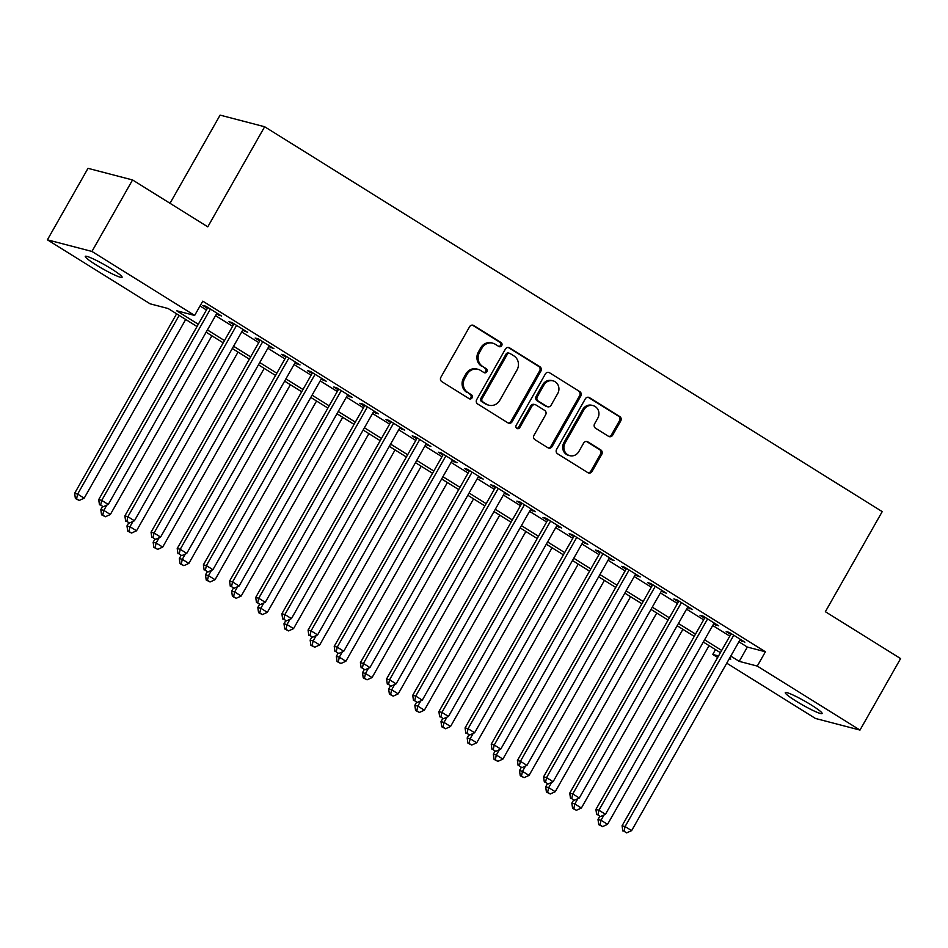 <?xml version="1.0" encoding="UTF-8"?>
<svg xmlns="http://www.w3.org/2000/svg" width="948" height="948" viewBox="0 0 948 948"><rect width="100%" height="100%" fill="white"/><g stroke="black" fill="none" stroke-linecap="round" stroke-linejoin="round"><path stroke-width="1.42" d="M501.729 345.629A2.275 2.109 104.6 0 0 501.042 342.536L473.751 325.531A3.247 3.01 104.6 0 0 469.592 326.74L440.879 377.268A3.247 3.01 104.6 0 0 441.863 381.677L469.153 398.681A2.275 2.109 104.6 0 0 472.068 397.84A2.275 2.109 104.6 0 0 471.381 394.747L467.85 392.543A10.392 9.622 104.6 0 1 464.733 378.442L467.127 374.235A10.392 9.622 104.6 0 1 477.97 369.305A10.392 9.622 104.6 0 1 480.446 370.372L483.978 372.576A2.275 2.109 104.6 0 0 486.893 371.735A2.275 2.109 104.6 0 0 486.217 368.642L482.686 366.449A10.392 9.622 104.6 0 1 479.558 352.336L481.951 348.129A10.392 9.622 104.6 0 1 492.794 343.2A10.392 9.622 104.6 0 1 495.283 344.266L498.814 346.47A2.275 2.109 104.6 0 0 501.729 345.629M498.778 346.447A2.275 2.109 104.6 0 0 499.833 342.228L472.542 325.223A3.247 3.01 104.6 0 0 472.353 325.105M469.118 398.658A2.275 2.109 104.6 0 0 470.184 394.439L467.85 392.543M483.942 372.552A2.275 2.109 104.6 0 0 485.009 368.334L482.686 366.449M795.988 701.058A21.164 2.204 29.6 0 1 785.288 692.621A21.164 2.204 29.6 0 1 811.405 705.075A21.164 2.204 29.6 0 1 822.094 713.524A21.164 2.204 29.6 0 1 795.988 701.058M95.985 264.824A21.164 2.204 29.6 0 1 85.284 256.375A21.164 2.204 29.6 0 1 111.39 268.841A21.164 2.204 29.6 0 1 122.091 277.29A21.164 2.204 29.6 0 1 95.985 264.824M608.533 436.329A3.247 3.01 104.6 0 0 612.692 435.12L620.75 420.936A3.247 3.01 104.6 0 0 619.779 416.539L589.466 397.65A3.247 3.01 104.6 0 0 585.307 398.847L556.595 449.376A3.247 3.01 104.6 0 0 557.578 453.784L587.879 472.673A3.247 3.01 104.6 0 0 592.05 471.464L601.779 454.341A3.247 3.01 104.6 0 0 600.795 449.933L587.831 441.851A3.247 3.01 104.6 0 0 583.66 443.06L578.837 451.556A8.686 8.046 104.6 0 1 569.784 455.668A8.686 8.046 104.6 0 1 565.103 442.989L583.992 409.726A8.686 8.046 104.6 0 1 593.057 405.602A8.686 8.046 104.6 0 1 597.738 418.293L594.586 423.827A3.247 3.01 104.6 0 0 595.557 428.235L608.533 436.329M197.03 326.527L168.163 308.538L150.116 303.822L47.4 239.82L88.01 168.329L132.554 179.954L207.79 226.833L264.646 126.748L882.221 511.612L825.364 611.709L900.6 658.587L859.99 730.079L815.446 718.454L726.749 663.185M132.554 179.954L91.944 251.445L194.648 315.447L176.601 310.743L198.31 324.275M738.895 641.796L747.344 647.057L765.403 651.774L202.777 301.156L194.648 315.447M765.403 651.774L757.274 666.077L859.99 730.079M540.87 371.154A3.247 3.01 104.6 0 0 539.898 366.746L509.586 347.857A3.247 3.01 104.6 0 0 505.414 349.065L476.714 399.594A3.247 3.01 104.6 0 0 477.685 404.002L507.998 422.891A3.247 3.01 104.6 0 0 512.169 421.682L540.87 371.154L539.661 370.846A3.247 3.01 104.6 0 0 538.689 366.438L508.377 347.549A3.247 3.01 104.6 0 0 508.187 347.442M549.52 372.754L579.832 391.643A3.247 3.01 104.6 0 1 580.804 396.051L552.103 446.579A3.247 3.01 104.6 0 1 547.944 447.788L534.968 439.694A3.247 3.01 104.6 0 1 533.997 435.286L545.633 414.797A3.247 3.01 104.6 0 0 544.662 410.389L536.058 405.033A3.247 3.01 104.6 0 0 531.899 406.23L519.777 427.572A2.275 2.109 104.6 0 1 517.407 428.65A2.275 2.109 104.6 0 1 516.174 425.332L545.361 373.962A3.247 3.01 104.6 0 1 549.52 372.754L579.832 391.643M216.488 313.954L221.524 316.004L205.823 306.216L202.813 305.434L207.399 308.278M242.652 330.26L247.689 332.31L231.987 322.521L228.978 321.739L233.564 324.595M268.829 346.565L273.865 348.615L258.164 338.827L255.154 338.045L259.728 340.901M294.994 362.871L300.03 364.921L284.329 355.144L281.319 354.351L285.905 357.206M321.159 379.188L326.195 381.226L310.494 371.45L307.484 370.656L312.07 373.512M347.335 395.494L352.372 397.544L336.67 387.756L333.66 386.974L338.235 389.818M373.5 411.799L378.536 413.849L362.835 404.061L359.825 403.279L364.399 406.135M399.665 428.105L404.701 430.155L389 420.367L385.99 419.585L390.576 422.441M425.842 444.411L430.878 446.461L415.177 436.684L412.167 435.89L416.741 438.746M452.006 460.728L457.043 462.766L441.341 452.99L438.332 452.196L442.906 455.052M478.171 477.034L483.207 479.084L467.506 469.296L464.496 468.513L469.082 471.357M504.336 493.339L509.372 495.389L493.683 485.601L490.673 484.819L495.247 487.675M530.513 509.645L535.549 511.695L519.848 501.907L516.838 501.125L521.412 503.981M556.677 525.95L561.714 528L546.012 518.224L543.003 517.43L547.589 520.286M582.842 542.268L587.879 544.306L572.177 534.53L569.167 533.736L573.753 536.592M609.019 558.573L614.055 560.624L598.354 550.835L595.344 550.053L599.918 552.897M635.184 574.879L640.22 576.929L624.519 567.141L621.509 566.359L626.095 569.215M661.349 591.185L666.385 593.235L650.684 583.447L647.674 582.664L652.26 585.52M687.525 607.49L692.561 609.54L676.86 599.764L673.85 598.97L678.424 601.826M713.69 623.808L718.726 625.846L703.025 616.07L700.015 615.276L704.589 618.132M200.028 305.979L206.439 309.972M215.528 315.637L232.604 326.278M241.693 331.954L258.768 342.595M267.869 348.26L284.933 358.901M294.034 364.565L311.11 375.207M320.199 380.871L337.275 391.512M346.376 397.176L363.44 407.818M372.54 413.494L389.616 424.135M398.705 429.8L415.781 440.441M424.87 446.105L441.946 456.746M451.047 462.411L468.122 473.052M477.211 478.716L494.287 489.358M503.376 495.034L520.452 505.675M529.553 511.339L546.629 521.981M555.718 527.645L572.793 538.286M581.882 543.951L598.958 554.592M608.059 560.256L625.123 570.897M634.224 576.574L651.3 587.215M660.389 592.879L677.465 603.521M686.565 609.185L703.629 619.826M712.73 625.49L729.806 636.132M739.855 640.113L744.891 642.163L729.19 632.375L726.18 631.593L730.766 634.437M264.646 126.748L220.102 115.123L170.012 203.299M47.4 239.82L91.944 251.445M717.66 657.521L712.73 654.452L718.537 655.969M715.479 649.617L712.73 654.452M729.261 658.765L730.79 659.156L729.498 658.35M720.397 652.686L703.321 642.045M694.232 636.381L677.156 625.739M668.067 620.075L650.992 609.434M641.891 603.758L624.815 593.116M615.726 587.452L598.65 576.811M589.561 571.146L572.485 560.505M563.385 554.841L546.309 544.199M537.22 538.535L520.144 527.894M511.055 522.218L493.979 511.576M484.878 505.912L467.814 495.271M458.714 489.606L441.638 478.965M432.549 473.301L415.473 462.66M406.372 456.995L389.308 446.354M380.207 440.678L363.131 430.036M354.042 424.372L336.967 413.731M327.878 408.067L310.802 397.425M301.701 391.761L284.625 381.12M275.536 375.455L258.46 364.814M249.371 359.138L232.296 348.497M223.195 342.832L206.119 332.191M730.778 656.099L739.215 661.36L757.274 666.077M207.411 329.94L224.475 340.581M233.575 346.245L250.651 356.886M259.74 362.551L276.816 373.192M285.905 378.868L302.981 389.51M312.082 395.174L329.157 405.815M338.246 411.479L355.322 422.121M364.411 427.785L381.487 438.426M390.588 444.091L407.664 454.732M416.753 460.408L433.829 471.049M442.917 476.714L459.993 487.355M469.094 493.019L486.158 503.661M495.259 509.325L512.335 519.966M521.424 525.63L538.5 536.272M547.6 541.948L564.664 552.589M573.765 558.254L590.841 568.895M599.93 574.559L617.006 585.2M626.095 590.865L643.171 601.506M652.271 607.17L669.347 617.812M678.436 623.488L695.512 634.129M704.601 639.793L721.677 650.435M747.344 647.057L739.215 661.36M218.514 315.21L218.976 314.404M244.679 331.527L245.141 330.722M270.855 347.833L271.306 347.027M297.02 364.139L297.482 363.333M323.185 380.444L323.647 379.638M349.362 396.75L349.812 395.944M375.526 413.067L375.989 412.262M401.691 429.373L402.153 428.567M427.868 445.679L428.318 444.873M454.033 461.984L454.483 461.178M480.198 478.29L480.66 477.484M506.374 494.607L506.825 493.801M532.539 510.913L532.989 510.107M558.704 527.218L559.166 526.413M584.869 543.524L585.331 542.718M611.045 559.83L611.496 559.024M637.21 576.147L637.672 575.341M663.375 592.453L663.837 591.647M689.552 608.758L690.002 607.952M715.716 625.064L716.178 624.258M741.881 641.369L742.343 640.564M492.794 343.2L491.597 342.892A10.392 9.622 104.6 0 0 480.755 347.809L481.951 348.129M481.477 366.129A10.392 9.622 104.6 0 1 478.361 352.028L480.755 347.809M477.97 369.305L476.761 368.985A10.392 9.622 104.6 0 0 465.918 373.915L467.127 374.235M466.641 392.235A10.392 9.622 104.6 0 1 463.525 378.134L465.918 373.915M508.187 422.998A3.247 3.01 104.6 0 0 510.96 421.374L539.661 370.846M510.178 353.557A2.275 2.109 104.6 0 0 507.263 354.398L482.07 398.752A2.275 2.109 104.6 0 0 482.745 401.834L486.478 404.156A10.392 9.622 104.6 0 0 488.955 405.223A10.392 9.622 104.6 0 0 499.797 400.293L517.016 369.981A10.392 9.622 104.6 0 0 513.899 355.879L510.178 353.557M509.633 353.32L508.424 353A2.275 2.109 104.6 0 0 506.054 354.078L507.263 354.398M488.955 405.223L487.746 404.903A10.392 9.622 104.6 0 1 485.269 403.836L481.548 401.514A2.275 2.109 104.6 0 1 480.861 398.433L506.054 354.078M548.134 447.894A3.247 3.01 104.6 0 0 550.907 446.259L579.607 395.731A3.247 3.01 104.6 0 0 578.636 391.323M535.288 404.701L534.08 404.381A3.247 3.01 104.6 0 0 530.69 405.922L518.568 427.252L519.777 427.572M516.826 428.389A2.275 2.109 104.6 0 0 518.568 427.252M557.72 393.539A8.686 8.046 104.6 0 0 553.039 380.847A8.686 8.046 104.6 0 0 543.974 384.971L537.315 396.691A3.247 3.01 104.6 0 0 538.286 401.099L546.901 406.467A3.247 3.01 104.6 0 0 551.061 405.258L557.72 393.539M553.039 380.847L551.831 380.539A8.686 8.046 104.6 0 0 542.766 384.663L543.974 384.971M547.671 406.799L546.463 406.479A3.247 3.01 104.6 0 1 545.692 406.147L537.089 400.791A3.247 3.01 104.6 0 1 536.118 396.382L542.766 384.663M593.057 405.602L591.86 405.294A8.686 8.046 104.6 0 0 582.795 409.406L583.992 409.726M569.784 455.668L568.575 455.36A8.686 8.046 104.6 0 1 563.894 442.669L582.795 409.406M588.08 472.779A3.247 3.01 104.6 0 0 590.841 471.156L600.57 454.033A3.247 3.01 104.6 0 0 599.598 449.625L586.622 441.543A3.247 3.01 104.6 0 0 586.433 441.436M608.723 436.436A3.247 3.01 104.6 0 0 611.496 434.8L619.542 420.628A3.247 3.01 104.6 0 0 618.57 416.219L588.258 397.331A3.247 3.01 104.6 0 0 588.068 397.224M176.612 313.8L74.631 493.316L77.641 494.098L84.182 498.174L185.701 319.464M179.16 315.388L77.641 494.098L76.587 498.802L75.39 498.494L79.205 500.437L76.587 498.802M84.182 498.174L79.205 500.437M75.39 498.494L74.631 493.316M207.849 307.484L98.71 499.596L101.72 500.39L210.409 309.072M100.666 505.094L103.285 506.718L100.666 505.094L101.72 500.39L108.262 504.466L216.95 313.148M98.71 499.596L99.469 504.774M103.285 506.718L108.262 504.466M102.562 506.528L100.808 509.621L103.818 510.403L110.359 514.491L211.878 335.782M106.816 505.118L103.818 510.403L102.763 515.12L101.555 514.8L105.382 516.743L102.763 515.12M110.359 514.491L105.382 516.743M101.555 514.8L100.808 509.621M128.727 522.834L126.973 525.927L129.983 526.721L136.524 530.797L238.043 352.087M132.993 521.424L129.983 526.721L128.928 531.425L127.719 531.105L131.547 533.049L128.928 531.425M136.524 530.797L131.547 533.049M127.719 531.105L126.973 525.927M154.891 539.151L153.138 542.244L156.147 543.026L162.689 547.103L264.208 368.393M159.157 537.729L156.147 543.026L155.093 547.731L153.896 547.411L157.712 549.366L155.093 547.731M162.689 547.103L157.712 549.366M153.896 547.411L153.138 542.244M181.068 555.457L179.302 558.55L182.312 559.332L188.865 563.408L290.384 384.698M185.322 554.047L182.312 559.332L181.269 564.036L180.061 563.728L183.888 565.672L181.269 564.036M188.865 563.408L183.888 565.672M180.061 563.728L179.302 558.55M234.026 323.789L124.875 515.902L127.885 516.696L236.573 325.377M126.842 521.4L129.449 523.023L126.842 521.4L127.885 516.696L134.426 520.772L243.115 329.454M124.875 515.902L125.634 521.08M129.449 523.023L134.426 520.772M260.19 340.095L151.052 532.219L154.062 533.001L262.738 341.683M153.007 537.706L155.626 539.341L153.007 537.706L154.062 533.001L160.603 537.078L269.279 345.759M151.052 532.219L151.798 537.398M155.626 539.341L160.603 537.078M286.355 356.401L177.217 548.525L180.227 549.307L288.915 357.989M179.172 554.011L181.791 555.646L179.172 554.011L180.227 549.307L186.768 553.383L295.456 362.065M177.217 548.525L177.975 553.703M181.791 555.646L186.768 553.383M312.52 372.706L203.382 564.83L206.391 565.612L315.08 374.306M205.337 570.317L207.956 571.952L205.337 570.317L206.391 565.612L212.933 569.689L321.621 378.382M203.382 564.83L204.14 570.009M207.956 571.952L212.933 569.689M207.233 571.763L205.479 574.855L208.489 575.637L215.03 579.714L316.549 401.004M211.487 570.352L208.489 575.637L207.434 580.342L206.226 580.034L210.053 581.977L207.434 580.342M215.03 579.714L210.053 581.977M206.226 580.034L205.479 574.855M338.697 389.024L229.558 581.136L232.568 581.93L341.244 390.612M231.513 586.634L234.132 588.258L231.513 586.634L232.568 581.93L239.109 586.006L347.786 394.688M229.558 581.136L230.305 586.314M234.132 588.258L239.109 586.006M233.398 588.068L231.644 591.161L234.654 591.943L241.195 596.031L342.714 417.321M237.664 586.658L234.654 591.943L233.599 596.659L232.402 596.339L236.218 598.283L233.599 596.659M241.195 596.031L236.218 598.283M232.402 596.339L231.644 591.161M364.861 405.329L255.723 597.441L258.733 598.235L367.409 406.917M257.678 602.94L260.297 604.563L257.678 602.94L258.733 598.235L265.274 602.312L373.962 410.994M255.723 597.441L256.481 602.62M260.297 604.563L265.274 602.312M259.574 604.374L257.809 607.467L260.819 608.26L267.36 612.337L368.891 433.627M263.828 602.964L260.819 608.26L259.776 612.965L258.567 612.645L262.383 614.588L259.776 612.965M267.36 612.337L262.383 614.588M258.567 612.645L257.809 607.467M391.026 421.635L281.888 613.759L284.898 614.541L393.586 423.223M283.843 619.245L286.462 620.881L283.843 619.245L284.898 614.541L291.439 618.617L400.127 427.299M281.888 613.759L282.646 618.937M286.462 620.881L291.439 618.617M285.739 620.691L283.985 623.784L286.995 624.566L293.536 628.643L395.055 449.933M289.993 619.269L286.995 624.566L285.941 629.271L284.732 628.951L288.559 630.906L285.941 629.271M293.536 628.643L288.559 630.906M284.732 628.951L283.985 623.784M417.203 437.94L308.064 630.065L311.074 630.847L419.751 439.528M310.02 635.551L312.639 637.186L310.02 635.551L311.074 630.847L317.616 634.923L426.292 443.605M308.064 630.065L308.811 635.243M312.639 637.186L317.616 634.923M311.904 636.997L310.15 640.09L313.16 640.872L319.701 644.948L421.22 466.238M316.17 635.587L313.16 640.872L312.105 645.576L310.908 645.268L314.724 647.211L312.105 645.576M319.701 644.948L314.724 647.211M310.908 645.268L310.15 640.09M338.081 653.302L336.315 656.395L339.325 657.177L345.866 661.254L447.397 482.544M342.335 651.892L339.325 657.177L338.282 661.882L337.073 661.574L340.889 663.517L338.282 661.882M345.866 661.254L340.889 663.517M337.073 661.574L336.315 656.395M364.245 669.608L362.491 672.701L365.501 673.483L372.043 677.571L473.562 498.861M368.499 668.198L365.501 673.483L364.447 678.199L363.238 677.879L367.066 679.823L364.447 678.199M372.043 677.571L367.066 679.823M363.238 677.879L362.491 672.701M390.41 685.914L388.656 689.006L391.666 689.8L398.207 693.877L499.726 515.167M394.676 684.503L391.666 689.8L390.612 694.505L389.415 694.185L393.23 696.128L390.612 694.505M398.207 693.877L393.23 696.128M389.415 694.185L388.656 689.006M416.575 702.231L414.821 705.324L417.831 706.106L424.372 710.182L525.891 531.472M420.841 700.809L417.831 706.106L416.776 710.81L415.579 710.49L419.395 712.446L416.776 710.81M424.372 710.182L419.395 712.446M415.579 710.49L414.821 705.324M442.752 718.537L440.998 721.629L444.008 722.412L450.549 726.488L552.068 547.778M447.006 717.126L444.008 722.412L442.953 727.116L441.744 726.808L445.572 728.751L442.953 727.116M450.549 726.488L445.572 728.751M441.744 726.808L440.998 721.629M468.916 734.842L467.163 737.935L470.172 738.717L476.714 742.794L578.233 564.084M473.171 733.432L470.172 738.717L469.118 743.422L467.909 743.114L471.737 745.057L469.118 743.422M476.714 742.794L471.737 745.057M467.909 743.114L467.163 737.935M495.081 751.148L493.327 754.241L496.337 755.023L502.878 759.111L604.397 580.401M499.347 749.738L496.337 755.023L495.283 759.739L494.086 759.419L497.901 761.363L495.283 759.739M502.878 759.111L497.901 761.363M494.086 759.419L493.327 754.241M521.258 767.453L519.492 770.546L522.502 771.34L529.055 775.417L630.574 596.707M525.512 766.043L522.502 771.34L521.459 776.045L520.251 775.725L524.066 777.668L521.459 776.045M529.055 775.417L524.066 777.668M520.251 775.725L519.492 770.546M547.423 783.771L545.669 786.864L548.679 787.646L555.22 791.722L656.739 613.012M551.677 782.349L548.679 787.646L547.624 792.35L546.415 792.03L550.243 793.986L547.624 792.35M555.22 791.722L550.243 793.986M546.415 792.03L545.669 786.864M573.587 800.076L571.834 803.169L574.844 803.951L581.385 808.028L682.904 629.318M577.853 798.666L574.844 803.951L573.789 808.656L572.592 808.348L576.408 810.291L573.789 808.656M581.385 808.028L576.408 810.291M572.592 808.348L571.834 803.169M599.764 816.382L597.998 819.475L601.008 820.257L607.55 824.333L709.08 645.624M604.018 814.972L601.008 820.257L599.966 824.961L598.757 824.653L602.572 826.597L599.966 824.961M607.55 824.333L602.572 826.597M598.757 824.653L597.998 819.475M443.368 454.246L334.229 646.37L337.239 647.152L445.916 455.846M336.185 651.857L338.803 653.492L336.185 651.857L337.239 647.152L343.78 651.229L452.457 459.922M334.229 646.37L334.976 651.549M338.803 653.492L343.78 651.229M469.533 470.564L360.394 662.676L363.404 663.47L472.092 472.151M362.349 668.174L364.968 669.798L362.349 668.174L363.404 663.47L369.945 667.546L478.633 476.228M360.394 662.676L361.152 667.854M364.968 669.798L369.945 667.546M495.709 486.869L386.559 678.981L389.569 679.775L498.257 488.457M388.526 684.48L391.133 686.103L388.526 684.48L389.569 679.775L396.122 683.852L504.798 492.533M386.559 678.981L387.317 684.16M391.133 686.103L396.122 683.852M521.874 503.175L412.736 695.299L415.745 696.081L524.422 504.763M414.691 700.785L417.31 702.421L414.691 700.785L415.745 696.081L422.287 700.157L530.963 508.839M412.736 695.299L413.482 700.477M417.31 702.421L422.287 700.157M548.039 519.48L438.9 711.604L441.91 712.386L550.598 521.068M440.856 717.091L443.474 718.726L440.856 717.091L441.91 712.386L448.451 716.463L557.14 525.145M438.9 711.604L439.659 716.783M443.474 718.726L448.451 716.463M574.215 535.786L465.065 727.91L468.075 728.692L576.763 537.386M467.032 733.397L469.639 735.032L467.032 733.397L468.075 728.692L474.616 732.768L583.304 541.462M465.065 727.91L465.824 733.088M469.639 735.032L474.616 732.768M600.38 552.103L491.242 744.216L494.252 745.01L602.928 553.691M493.197 749.714L495.816 751.337L493.197 749.714L494.252 745.01L500.793 749.086L609.469 557.768M491.242 744.216L491.988 749.394M495.816 751.337L500.793 749.086M626.545 568.409L517.407 760.521L520.416 761.315L629.093 569.997M519.362 766.02L521.981 767.643L519.362 766.02L520.416 761.315L526.958 765.391L635.646 574.073M517.407 760.521L518.165 765.7M521.981 767.643L526.958 765.391M652.71 584.715L543.571 776.839L546.581 777.621L655.269 586.302M545.527 782.325L548.145 783.96L545.527 782.325L546.581 777.621L553.122 781.697L661.811 590.379M543.571 776.839L544.33 782.017M548.145 783.96L553.122 781.697M678.886 601.02L569.748 793.144L572.758 793.926L681.434 602.608M571.703 798.631L574.322 800.266L571.703 798.631L572.758 793.926L579.299 798.003L687.975 606.684M569.748 793.144L570.495 798.323M574.322 800.266L579.299 798.003M705.051 617.326L595.913 809.45L598.923 810.232L707.599 618.925M597.868 814.936L600.487 816.572L597.868 814.936L598.923 810.232L605.464 814.308L714.14 623.002M595.913 809.45L596.671 814.628M600.487 816.572L605.464 814.308M731.216 633.643L622.078 825.755L625.087 826.549L733.776 635.231M624.033 831.254L626.652 832.877L624.033 831.254L625.087 826.549L631.629 830.626L740.317 639.308M622.078 825.755L622.836 830.934M626.652 832.877L631.629 830.626M499.833 342.228L501.042 342.536M470.184 394.439L471.381 394.747M485.009 368.334L486.217 368.642M478.361 352.028L479.558 352.336M463.525 378.134L464.733 378.442M472.542 325.223L473.751 325.531M510.96 421.374L512.169 421.682M508.377 347.549L509.586 347.857M538.689 366.438L539.898 366.746M480.861 398.433L482.07 398.752M481.548 401.514L482.745 401.834M485.269 403.836L486.478 404.156M579.607 395.731L580.804 396.051M550.907 446.259L552.103 446.579M530.69 405.922L531.899 406.23M536.118 396.382L537.315 396.691M537.089 400.791L538.286 401.099M545.692 406.147L546.901 406.467M563.894 442.669L565.103 442.989M586.622 441.543L587.831 441.851M599.598 449.625L600.795 449.933M600.57 454.033L601.779 454.341M590.841 471.156L592.05 471.464M588.258 397.331L589.466 397.65M618.57 416.219L619.779 416.539M619.542 420.628L620.75 420.936M611.496 434.8L612.692 435.12"/></g></svg>
